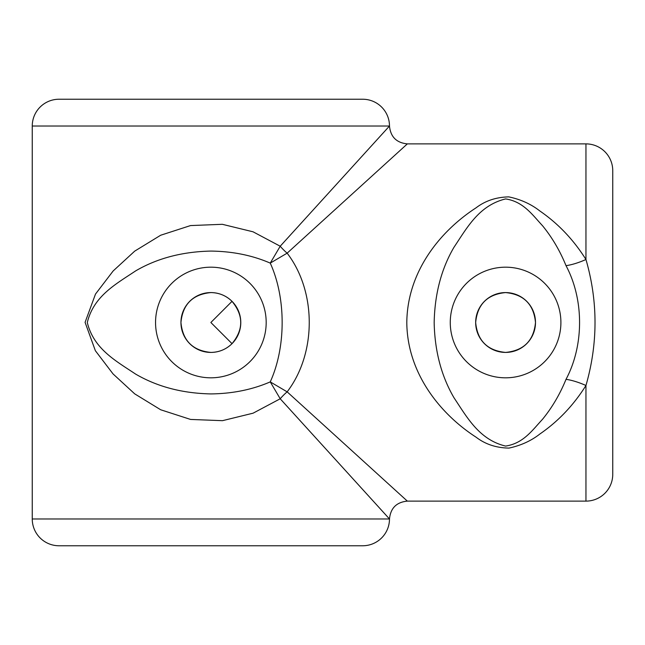 <?xml version="1.0" encoding="UTF-8"?>
<svg xmlns="http://www.w3.org/2000/svg" width="645" height="645" viewBox="0 0 645 645"><rect width="100%" height="100%" fill="white"/><g stroke="black" fill="none" stroke-linecap="round" stroke-linejoin="round"><path stroke-width="0.97" d="M210.867 352.42A29.92 29.92 0 0 0 240.787 322.5A29.92 29.92 0 0 0 210.867 292.58A29.92 29.92 0 0 0 180.947 322.5A29.92 29.92 0 0 0 210.867 352.42C192.686 350.646 182.712 340.673 180.947 322.508C182.712 304.319 192.686 294.346 210.867 292.58C219.107 292.717 226.161 295.636 232.023 301.344L210.867 322.5L232.023 343.656C226.177 349.356 219.123 352.283 210.867 352.42M505.583 352.42A29.92 29.92 0 0 0 535.495 322.5A29.92 29.92 0 0 0 505.583 292.58A29.92 29.92 0 0 0 475.663 322.5A29.92 29.92 0 0 0 505.583 352.42C487.402 350.646 477.429 340.673 475.663 322.508C477.429 304.319 487.402 294.346 505.583 292.58C523.748 294.346 533.721 304.311 535.495 322.484C533.754 340.657 523.78 350.638 505.583 352.42M210.867 251.082C182.277 251.687 157.219 258.282 135.692 270.868C115.794 284.171 93.775 295.926 87.293 322.516C93.751 349.058 116.019 360.982 135.619 374.092C157.267 386.726 182.35 393.337 210.867 393.918C232.426 393.684 252.219 389.677 270.255 381.888C286.009 347.333 286.219 298.2 270.255 263.112C252.324 255.339 232.531 251.332 210.867 251.082M566.02 379.341C583.999 345.631 584.168 299.707 566.02 265.659C559.925 250.72 552.088 237.4 542.51 225.702C532.439 214.906 523.329 201.522 505.583 198.926C478.977 205.449 467.214 227.483 453.927 247.358C441.325 268.933 434.738 294.023 434.166 322.629C434.762 351.098 441.374 376.156 454.016 397.796C467.117 417.412 479.146 439.697 505.583 446.074C523.45 443.413 532.464 430.038 542.469 419.355C552.047 407.656 559.9 394.321 566.02 379.341A35.725 11.384 -153.1 0 1 585.958 385.492C573.599 405.173 558.256 421.338 539.905 433.98C531.222 440.809 520.91 445.518 508.986 448.09C496.311 447.904 485.371 444.284 476.179 437.254C439.834 413.776 407.205 372.891 406.802 322.524C407.285 271.714 439.93 231.297 476.083 207.811C485.282 200.78 496.19 197.136 508.808 196.886C520.717 199.394 531.061 204.086 539.841 210.971C558.207 223.613 573.582 239.795 585.958 259.508C598.036 301.417 598.036 343.414 585.958 385.492L585.958 501.117A26.792 26.792 0 0 0 612.75 474.325L612.75 170.675A26.792 26.792 0 0 0 585.958 143.883L407.342 143.883L287.146 253.154C316.606 291.564 316.622 353.347 287.146 391.846L407.342 501.117L585.958 501.117M32.25 126.025L32.25 518.975A26.792 26.792 0 0 0 59.042 545.767L362.692 545.767A26.792 26.792 0 0 0 389.483 518.975L280.212 398.779L253.098 413.179L222.477 420.677L190.565 419.435L160.669 409.76L134.708 393.861L113.044 373.915L95.363 350.711L85.084 322.347L95.492 294.08L113.165 270.956L134.716 251.131L160.669 235.24L190.525 225.573L222.332 224.307L253.058 231.805L280.212 246.221L389.483 126.025L32.25 126.025A26.792 26.792 0 0 1 59.042 99.233L362.692 99.233A26.792 26.792 0 0 1 389.483 126.025C390.548 136.869 396.498 142.819 407.342 143.883M362.692 99.233L59.042 99.233M566.02 265.659A35.725 11.384 153.1 0 0 585.958 259.508L585.958 143.883M75.118 99.233L346.615 99.233M232.023 343.656C243.608 329.563 243.608 315.461 232.023 301.344M280.212 246.221A17.858 5.104 -135 0 0 287.146 253.154L270.255 263.112L280.212 246.221M287.146 391.846A17.858 5.104 -45 0 0 280.212 398.779L270.255 381.888L287.146 391.846M210.867 267.183A55.317 55.317 0 0 1 266.183 322.5A55.317 55.317 0 0 1 210.867 377.817A55.317 55.317 0 0 1 155.55 322.5A55.317 55.317 0 0 1 210.867 267.183M505.583 267.183A55.317 55.317 0 0 1 560.9 322.5A55.317 55.317 0 0 1 505.583 377.817A55.317 55.317 0 0 1 450.266 322.5A55.317 55.317 0 0 1 505.583 267.183M32.25 518.975L389.483 518.975C390.548 508.131 396.498 502.181 407.342 501.117"/></g></svg>
